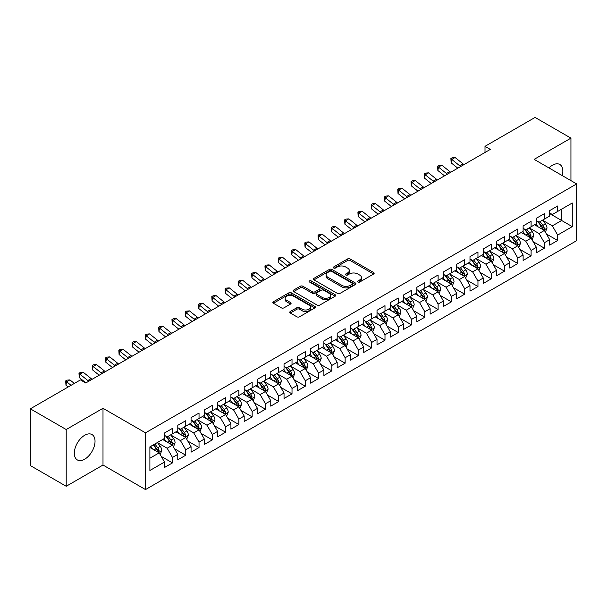 <?xml version="1.0" encoding="UTF-8"?>
<svg xmlns="http://www.w3.org/2000/svg" width="607" height="607" viewBox="0 0 607 607"><rect width="100%" height="100%" fill="white"/><g stroke="black" fill="none" stroke-linecap="round" stroke-linejoin="round"><path stroke-width="0.91" d="M357.925 282.012A1.29 0.744 0 0 0 359.754 282.012L373.608 274.015A1.844 1.062 0 0 0 374.147 273.264A1.844 1.062 0 0 0 373.608 272.513L350.14 258.961A1.844 1.062 0 0 0 347.53 258.961L333.675 266.959A1.29 0.744 0 0 0 333.304 267.482A1.29 0.744 0 0 0 333.675 268.013A1.29 0.744 0 0 0 335.504 268.013L337.295 266.974A5.903 3.407 0 0 1 345.641 266.974L347.599 268.104A5.903 3.407 0 0 1 349.321 270.517A5.903 3.407 0 0 1 347.599 272.922L345.8 273.954A1.29 0.744 0 0 0 345.429 274.485A1.29 0.744 0 0 0 345.8 275.009A1.29 0.744 0 0 0 347.629 275.009L349.42 273.977A5.903 3.407 0 0 1 357.766 273.977L359.723 275.108A5.903 3.407 0 0 1 361.446 277.513A5.903 3.407 0 0 1 359.723 279.926L357.925 280.958A1.29 0.744 0 0 0 357.553 281.489A1.29 0.744 0 0 0 357.925 282.012L357.925 280.958M84.677 459.211A14.651 8.46 120 0 0 94.244 446.297A14.651 8.46 120 0 0 91.998 434.559A14.651 8.46 120 0 0 84.677 435.28A14.651 8.46 120 0 0 75.101 448.194A14.651 8.46 120 0 0 77.347 459.931A14.651 8.46 120 0 0 84.677 459.211M562.226 175.582A14.651 8.46 120 0 0 559.798 164.474A14.651 8.46 120 0 0 552.476 165.203A14.651 8.46 120 0 0 548.971 167.927M290.298 311.497A1.844 1.062 0 0 0 289.759 312.248A1.844 1.062 0 0 0 290.298 313.007L296.884 316.808A1.844 1.062 0 0 0 299.486 316.808L314.874 307.924A1.844 1.062 0 0 0 315.412 307.172A1.844 1.062 0 0 0 314.874 306.421L291.406 292.87A1.844 1.062 0 0 0 288.795 292.87L273.416 301.755A1.844 1.062 0 0 0 272.869 302.506A1.844 1.062 0 0 0 273.416 303.257L281.367 307.848A1.844 1.062 0 0 0 283.97 307.848L290.556 304.046A1.844 1.062 0 0 0 291.094 303.295A1.844 1.062 0 0 0 290.556 302.544L286.61 300.268A4.932 2.845 0 0 1 285.169 298.249A4.932 2.845 0 0 1 288.211 295.624A4.932 2.845 0 0 1 293.591 296.239L309.039 305.154A4.932 2.845 0 0 1 310.481 307.172A4.932 2.845 0 0 1 307.438 309.805A4.932 2.845 0 0 1 302.066 309.183L299.486 307.696A1.844 1.062 0 0 0 296.884 307.696L290.298 311.497L290.298 313.007M66.209 429.528L66.209 486.275L103 465.038L103 408.291L66.209 429.528L30.35 408.822L80.428 379.914L85.739 382.987L490.312 149.405L485.001 146.333L485.001 152.471M103 408.291L145.505 432.829L576.65 183.913L576.65 240.66L145.505 489.576L145.505 432.829M570.937 180.613L570.937 138.13L534.145 159.368L576.65 183.913M570.937 138.13L535.078 117.424L485.001 146.333M337.424 293.393A1.844 1.062 0 0 0 340.034 293.393L355.421 284.516A1.844 1.062 0 0 0 355.96 283.765A1.844 1.062 0 0 0 355.421 283.006L331.953 269.462A1.844 1.062 0 0 0 329.343 269.462L313.963 278.34A1.844 1.062 0 0 0 313.417 279.099A1.844 1.062 0 0 0 313.963 279.85L337.424 293.393M309.98 282.293A1.29 0.744 0 0 1 311.285 282.475L311.285 280.942L335.147 294.714A1.844 1.062 0 0 1 335.686 295.465A1.844 1.062 0 0 1 335.147 296.216L319.76 305.101A1.844 1.062 0 0 1 317.15 305.101L293.689 291.55L293.689 290.047A1.844 1.062 0 0 0 293.143 290.799A1.844 1.062 0 0 0 293.689 291.55M293.689 290.047L300.268 286.246A1.844 1.062 0 0 1 302.878 286.246L312.393 291.739A1.844 1.062 0 0 0 315.003 291.739L319.373 289.22A1.844 1.062 0 0 0 319.912 288.469A1.844 1.062 0 0 0 319.373 287.71L309.464 281.989A1.29 0.744 0 0 1 309.084 281.466A1.29 0.744 0 0 1 309.881 280.775A1.29 0.744 0 0 1 311.285 280.942M549.684 213.588L561.642 220.493L561.642 209.142L572.264 203.004L557.658 211.441L557.658 205.993L549.684 210.599L549.684 216.039L544.373 219.112L544.373 213.664L536.406 218.262L536.406 223.71L531.095 226.775L531.095 221.335L523.12 225.933L523.12 231.381L517.809 234.446L517.809 228.998L509.842 233.604L509.842 239.044L504.531 242.117L504.531 236.669L496.556 241.267L496.556 246.715L491.245 249.78L491.245 244.34L483.278 248.938L483.278 254.386L477.959 257.451L477.959 252.004L469.993 256.609L469.993 262.049L464.681 265.122L464.681 259.675L456.714 264.273L456.714 269.72L451.396 272.786L451.396 267.346L443.429 271.944L443.429 277.391L438.117 280.457L438.117 275.009L430.143 279.615L430.143 285.055L424.832 288.128L424.832 282.68L416.865 287.278L416.865 292.726L411.554 295.791L411.554 290.351L403.579 294.949L403.579 300.397L398.268 303.462L398.268 298.014L390.301 302.62L390.301 308.06L384.99 311.133L384.99 305.685L377.015 310.283L377.015 315.731L371.704 318.796L371.704 313.356L363.737 317.954L363.737 323.402L358.426 326.467L358.426 321.02L350.451 325.625L350.451 331.065L345.14 334.138L345.14 328.69L337.173 333.289L337.173 338.736L331.854 341.802L331.854 336.361L323.888 340.959L323.888 346.407L318.576 349.473L318.576 344.025L310.609 348.63L310.609 354.071L305.291 357.144L305.291 351.696L297.324 356.294L297.324 361.742L292.013 364.807L292.013 359.367L284.038 363.965L284.038 369.413L278.727 372.478L278.727 367.03L270.76 371.636L270.76 377.076L265.449 380.149L265.449 374.701L257.474 379.299L257.474 384.747L252.163 387.812L252.163 382.372L244.196 386.97L244.196 392.418L238.885 395.483L238.885 390.035L230.91 394.641L230.91 400.081L225.599 403.154L225.599 397.706L217.632 402.304L217.632 407.752L212.313 410.818L212.313 405.377L204.347 409.975L204.347 415.423L199.035 418.489L199.035 413.041L191.068 417.646L191.068 423.087L185.75 426.16L185.75 420.712L177.783 425.31L177.783 430.758L172.471 433.823L172.471 428.383L164.505 432.981L164.505 438.429L149.891 446.858L149.891 470.478L164.505 462.048L159.186 452.845L149.891 447.473M572.264 203.004L572.264 226.623L557.658 235.061L552.34 225.857L542.711 220.295M546.437 234.021L557.658 240.501L557.658 235.061M557.658 240.501L549.684 245.107L549.684 239.659L544.373 242.724L539.062 233.528L529.433 227.966M533.151 241.692L544.373 248.172L544.373 242.724M544.373 248.172L536.406 252.77L536.406 247.33L531.095 250.395L525.776 241.191L516.147 235.637M519.865 249.363L531.095 255.843L531.095 250.395M531.095 255.843L523.12 260.441L523.12 255.001L517.809 258.066L512.498 248.862L502.869 243.301M506.587 257.027L517.809 263.506L517.809 258.066M517.809 263.506L509.842 268.112L509.842 262.664L504.531 265.729L499.212 256.533L489.583 250.972M493.301 264.698L504.531 271.177L504.531 265.729M504.531 271.177L496.556 275.775L496.556 270.335L491.245 273.4L485.934 264.197L476.305 258.643M480.023 272.368L491.245 278.848L491.245 273.4M491.245 278.848L483.278 283.446L483.278 278.006L477.959 281.071L472.648 271.868L463.02 266.306M466.737 280.032L477.959 286.512L477.959 281.071M477.959 286.512L469.993 291.117L469.993 285.669L464.681 288.735L459.37 279.539L449.734 273.977M453.459 287.703L464.681 294.183L464.681 288.735M464.681 294.183L456.714 298.781L456.714 293.34L451.396 296.406L446.084 287.202L436.456 281.648M440.174 295.374L451.396 301.854L451.396 296.406M451.396 301.854L443.429 306.452L443.429 301.011L438.117 304.077L432.806 294.873L423.17 289.311M426.896 303.037L438.117 309.517L438.117 304.077M438.117 309.517L430.143 314.123L430.143 308.675L424.832 311.74L419.52 302.544L409.892 296.982M413.61 310.708L424.832 317.188L424.832 311.74M424.832 317.188L416.865 321.786L416.865 316.346L411.554 319.411L406.235 310.207L396.606 304.653M400.332 318.379L411.554 324.859L411.554 319.411M411.554 324.859L403.579 329.457L403.579 324.017L398.268 327.082L392.957 317.878L383.328 312.317M387.046 326.042L398.268 332.522L398.268 327.082M398.268 332.522L390.301 337.128L390.301 331.68L384.99 334.745L379.671 325.549L370.042 319.988M373.76 333.713L384.99 340.193L384.99 334.745M384.99 340.193L377.015 344.791L377.015 339.351L371.704 342.416L366.393 333.213L356.764 327.659M360.482 341.384L371.704 347.864L371.704 342.416M371.704 347.864L363.737 352.462L363.737 347.022L358.426 350.087L353.107 340.884L343.479 335.322M347.196 349.048L358.426 355.527L358.426 350.087M358.426 355.527L350.451 360.133L350.451 354.685L345.14 357.758L339.829 348.555L330.2 342.993M333.918 356.719L345.14 363.198L345.14 357.758M345.14 363.198L337.173 367.796L337.173 362.356L331.854 365.422L326.543 356.218L316.915 350.664M320.633 364.39L331.854 370.869L331.854 365.422M331.854 370.869L323.888 375.467L323.888 370.027L318.576 373.093L313.265 363.889L303.629 358.327M307.354 372.053L318.576 378.533L318.576 373.093M318.576 378.533L310.609 383.138L310.609 377.691L305.291 380.764L299.979 371.56L290.351 365.998M294.069 379.724L305.291 386.204L305.291 380.764M305.291 386.204L297.324 390.809L297.324 385.362L292.013 388.427L286.701 379.223L277.065 373.669M280.791 387.395L292.013 393.875L292.013 388.427M292.013 393.875L284.038 398.473L284.038 393.033L278.727 396.098L273.416 386.894L263.787 381.333M267.505 395.058L278.727 401.538L278.727 396.098M278.727 401.538L270.76 406.144L270.76 400.696L265.449 403.769L260.13 394.565L250.501 389.004M254.219 402.729L265.449 409.209L265.449 403.769M265.449 409.209L257.474 413.815L257.474 408.367L252.163 411.432L246.852 402.229L237.223 396.674M240.941 410.4L252.163 416.88L252.163 411.432M252.163 416.88L244.196 421.478L244.196 416.038L238.885 419.103L233.566 409.9L223.937 404.338M227.655 418.064L238.885 424.543L238.885 419.103M238.885 424.543L230.91 429.149L230.91 423.701L225.599 426.774L220.288 417.57L210.659 412.009M214.377 425.735L225.599 432.214L225.599 426.774M225.599 432.214L217.632 436.82L217.632 431.372L212.313 434.437L207.002 425.234L197.374 419.68M201.092 433.406L212.313 439.885L212.313 434.437M212.313 439.885L204.347 444.483L204.347 439.043L199.035 442.108L193.724 432.905L184.096 427.343M187.813 441.069L199.035 447.549L199.035 442.108M199.035 447.549L191.068 452.154L191.068 446.706L185.75 449.779L180.438 440.576L170.81 435.014M174.528 448.74L185.75 455.22L185.75 449.779M185.75 455.22L177.783 459.825L177.783 454.377L172.471 457.443L167.16 448.239L157.524 442.685M161.25 456.411L172.471 462.891L172.471 457.443M172.471 462.891L164.505 467.489L164.505 462.048M164.505 435.356L167.16 436.896L172.471 433.823M149.891 458.209L159.186 452.845M177.783 427.692L180.438 429.225L185.75 426.16M167.16 448.239L172.471 445.174L162.638 439.498M177.783 454.377L172.471 445.174M191.068 420.021L193.724 421.554L199.035 418.489M180.438 440.576L185.75 437.503L175.924 431.835M191.068 446.706L185.75 437.503M204.347 412.35L207.002 413.891L212.313 410.818M193.724 432.905L199.035 429.839L189.209 424.164M204.347 439.043L199.035 429.839M217.632 404.687L220.288 406.22L225.599 403.154M207.002 425.234L212.313 422.168L202.488 416.493M217.632 431.372L212.313 422.168M230.91 397.016L233.566 398.549L238.885 395.483M220.288 417.57L225.599 414.498L215.773 408.83M230.91 423.701L225.599 414.498M244.196 389.345L246.852 390.885L252.163 387.812M233.566 409.9L238.885 406.834L229.051 401.159M244.196 416.038L238.885 406.834M257.474 381.682L260.13 383.214L265.449 380.149M246.852 402.229L252.163 399.163L242.337 393.488M257.474 408.367L252.163 399.163M270.76 374.011L273.416 375.543L278.727 372.478M260.13 394.565L265.449 391.492L255.615 385.824M270.76 400.696L265.449 391.492M284.038 366.34L286.701 367.88L292.013 364.807M273.416 386.894L278.727 383.829L268.901 378.153M284.038 393.033L278.727 383.829M297.324 358.676L299.979 360.209L305.291 357.144M286.701 379.223L292.013 376.158L282.179 370.482M297.324 385.362L292.013 376.158M310.609 351.005L313.265 352.538L318.576 349.473M299.979 371.56L305.291 368.487L295.465 362.819M310.609 377.691L305.291 368.487M323.888 343.334L326.543 344.875L331.854 341.802M313.265 363.889L318.576 360.824L308.743 355.148M323.888 370.027L318.576 360.824M337.173 335.671L339.829 337.204L345.14 334.138M326.543 356.218L331.854 353.153L322.029 347.477M337.173 362.356L331.854 353.153M350.451 328L353.107 329.533L358.426 326.467M339.829 348.555L345.14 345.482L335.314 339.814M350.451 354.685L345.14 345.482M363.737 320.329L366.393 321.869L371.704 318.796M353.107 340.884L358.426 337.818L348.593 332.143M363.737 347.022L358.426 337.818M377.015 312.666L379.671 314.198L384.99 311.133M366.393 333.213L371.704 330.147L361.878 324.472M377.015 339.351L371.704 330.147M390.301 304.995L392.957 306.527L398.268 303.462M379.671 325.549L384.99 322.476L375.156 316.808M390.301 331.68L384.99 322.476M403.579 297.324L406.235 298.864L411.554 295.791M392.957 317.878L398.268 314.813L388.442 309.138M403.579 324.017L398.268 314.813M416.865 289.66L419.52 291.193L424.832 288.128M406.235 310.207L411.554 307.142L401.72 301.467M416.865 316.346L411.554 307.142M430.143 281.989L432.806 283.522L438.117 280.457M419.52 302.544L424.832 299.471L415.006 293.796M430.143 308.675L424.832 299.471M443.429 274.318L446.084 275.859L451.396 272.786M432.806 294.873L438.117 291.808L428.284 286.132M443.429 301.011L438.117 291.808M456.714 266.655L459.37 268.188L464.681 265.122M446.084 287.202L451.396 284.137L441.57 278.461M456.714 293.34L451.396 284.137M469.993 258.984L472.648 260.517L477.959 257.451M459.37 279.539L464.681 276.466L454.848 270.79M469.993 285.669L464.681 276.466M483.278 251.313L485.934 252.853L491.245 249.78M472.648 271.868L477.959 268.802L468.134 263.127M483.278 278.006L477.959 268.802M496.556 243.65L499.212 245.182L504.531 242.117M485.934 264.197L491.245 261.131L481.419 255.456M496.556 270.335L491.245 261.131M509.842 235.979L512.498 237.512L517.809 234.446M499.212 256.533L504.531 253.46L494.697 247.785M509.842 262.664L504.531 253.46M523.12 228.308L525.776 229.848L531.095 226.775M512.498 248.862L517.809 245.797L507.983 240.122M523.12 255.001L517.809 245.797M536.406 220.645L539.062 222.177L544.373 219.112M525.776 241.191L531.095 238.126L521.261 232.451M536.406 247.33L531.095 238.126M549.684 212.974L552.34 214.506L557.658 211.441M539.062 233.528L544.373 230.455L534.547 224.78M549.684 239.659L544.373 230.455M30.35 408.822L30.35 465.577L66.209 486.275M103 465.038L145.505 489.576M552.34 225.857L561.642 220.493L572.264 226.623M358.441 282.194L359.723 281.458A5.903 3.407 0 0 0 361.446 279.045L361.446 277.513M349.321 270.517L349.321 272.05A5.903 3.407 0 0 1 347.599 274.455L346.316 275.191M373.578 274.03L350.14 260.494A1.844 1.062 0 0 0 347.53 260.494L334.191 268.195M355.391 284.531L331.953 270.995A1.844 1.062 0 0 0 329.343 270.995L313.986 279.865L313.963 278.34M352.159 284.288A1.29 0.744 0 0 0 352.538 283.765A1.29 0.744 0 0 0 352.159 283.234L331.559 271.344A1.29 0.744 0 0 0 329.738 271.344L327.841 272.437A5.903 3.407 0 0 0 326.118 274.842A5.903 3.407 0 0 0 327.841 277.247L341.923 285.381A5.903 3.407 0 0 0 350.269 285.381L352.159 284.288L352.159 285.821A1.29 0.744 0 0 0 352.538 285.298L352.538 283.765M326.118 274.842L326.118 276.375A5.903 3.407 0 0 0 327.841 278.788L327.841 277.247M352.159 285.821L350.269 286.914A5.903 3.407 0 0 1 341.923 286.914L327.841 278.788M293.712 291.565L300.268 287.779L300.268 286.246M319.912 288.469L319.912 290.002A1.844 1.062 0 0 1 319.373 290.753L315.003 293.272A1.844 1.062 0 0 1 312.393 293.272L302.878 287.779A1.844 1.062 0 0 0 300.268 287.779M311.285 282.475L335.117 296.231M322.271 297.445A4.932 2.845 0 0 0 327.643 298.06A4.932 2.845 0 0 0 330.694 295.427A4.932 2.845 0 0 0 329.244 293.416L323.804 290.275A1.844 1.062 0 0 0 321.194 290.275L316.831 292.794A1.844 1.062 0 0 0 316.285 293.545A1.844 1.062 0 0 0 316.831 294.296L322.271 297.445L322.271 298.978A4.932 2.845 0 0 0 327.643 299.592A4.932 2.845 0 0 0 330.694 296.96L330.694 295.427M316.285 293.545L316.285 295.078A1.844 1.062 0 0 0 316.831 295.837L316.831 294.296M322.271 298.978L316.831 295.837M310.481 307.172L310.481 308.705A4.932 2.845 0 0 1 307.438 311.338A4.932 2.845 0 0 1 302.066 310.716L299.486 309.229A1.844 1.062 0 0 0 296.884 309.229L290.321 313.022M285.169 298.249L285.169 299.782A4.932 2.845 0 0 0 286.61 301.8L286.61 300.268M290.533 304.061L286.61 301.8M314.851 307.939L291.406 294.403A1.844 1.062 0 0 0 288.795 294.403L273.438 303.272M545.359 232.162L547.006 228.141A4.977 2.876 -120 0 0 545.412 223.9L542.59 220.136M538.098 226.836L535.951 223.968M543.44 229.916L544.32 228.353A4.977 2.876 -120 0 0 542.893 225.364L540.071 221.593M538.462 221.828L541.945 226.479A2.534 1.464 60 0 1 542.408 227.253L544.32 228.353M537.582 221.32L541.3 226.282A4.977 2.876 60 0 1 542.719 229.271L542.825 229.56M460.705 166.5A9.393 5.425 60 0 1 459.742 165.81L451.775 159.429L451.138 162.828L457.807 168.169M464.021 164.58A9.393 5.425 60 0 1 463.058 163.89L455.091 157.509L451.775 159.429L450.887 158.518L452.215 157.752L455.091 157.509M451.138 162.828L450.887 158.518M532.073 239.826L533.72 235.812A4.977 2.876 -120 0 0 532.134 231.571L529.312 227.807M524.812 234.499L522.673 231.639M530.154 237.587L531.034 236.024A4.977 2.876 -120 0 0 529.608 233.027L526.785 229.264M525.176 229.499L528.659 234.15A2.534 1.464 60 0 1 529.122 234.917L531.034 236.024M524.304 228.991L528.014 233.945A4.977 2.876 60 0 1 529.441 236.942L529.539 237.231M518.795 247.497L520.442 243.475A4.977 2.876 -120 0 0 518.848 239.241L516.026 235.47M511.534 242.17L509.387 239.31M516.868 245.251L517.748 243.688A4.977 2.876 -120 0 0 516.329 240.698L513.507 236.927M511.898 237.162L515.381 241.814A2.534 1.464 60 0 1 515.844 242.588L517.748 243.688M511.018 236.662L514.736 241.616A4.977 2.876 60 0 1 516.155 244.613L516.261 244.902M447.42 174.171A9.393 5.425 60 0 1 446.456 173.481L438.489 167.1L437.859 170.499L444.529 175.84M450.743 172.251A9.393 5.425 60 0 1 449.779 171.561L441.813 165.18L438.489 167.1L437.601 166.181L438.929 165.415L441.813 165.18M437.859 170.499L437.601 166.181M434.134 181.834A9.393 5.425 60 0 1 433.17 181.144L425.211 174.763L424.574 178.17L431.243 183.504M437.457 179.922A9.393 5.425 60 0 1 436.494 179.232L428.527 172.851L425.211 174.763L424.316 173.852L425.651 173.086L428.527 172.851M424.574 178.17L424.316 173.852M505.51 255.168L507.156 251.146A4.977 2.876 -120 0 0 505.57 246.905L502.748 243.141M498.248 249.841L496.109 246.973M503.59 252.922L504.47 251.359A4.977 2.876 -120 0 0 503.044 248.369L500.221 244.598M498.613 244.833L502.095 249.485A2.534 1.464 60 0 1 502.558 250.259L504.47 251.359M497.74 244.325L501.45 249.287A4.977 2.876 60 0 1 502.877 252.277L502.975 252.565M492.231 262.831L493.878 258.817A4.977 2.876 -120 0 0 492.285 254.576L489.462 250.812M484.97 257.505L482.823 254.644M490.304 260.593L491.184 259.03A4.977 2.876 -120 0 0 489.766 256.033L486.943 252.269M485.327 252.504L488.817 257.156A2.534 1.464 60 0 1 489.272 257.922L491.184 259.03M484.454 251.996L488.165 256.951A4.977 2.876 60 0 1 489.591 259.948L489.697 260.236M420.856 189.505A9.393 5.425 60 0 1 419.892 188.815L411.925 182.434L411.296 185.833L417.965 191.175M424.179 187.586A9.393 5.425 60 0 1 423.216 186.895L415.249 180.514L411.925 182.434L411.038 181.523L412.365 180.757L415.249 180.514M411.296 185.833L411.038 181.523M407.57 197.176A9.393 5.425 60 0 1 406.607 196.486L398.64 190.105L398.01 193.504L404.679 198.846M410.893 195.257A9.393 5.425 60 0 1 409.93 194.566L401.963 188.185L398.64 190.105L397.752 189.187L399.08 188.42L401.963 188.185M398.01 193.504L397.752 189.187M478.946 270.502L480.592 266.481A4.977 2.876 -120 0 0 479.006 262.247L476.184 258.476M471.685 265.176L469.537 262.315M477.026 268.256L477.906 266.693A4.977 2.876 -120 0 0 476.48 263.704L473.657 259.933M472.049 260.168L475.531 264.827A2.534 1.464 60 0 1 475.994 265.593L477.906 266.693M471.169 259.667L474.886 264.622A4.977 2.876 60 0 1 476.313 267.619L476.412 267.907M394.292 204.84A9.393 5.425 60 0 1 393.328 204.149L385.362 197.768L384.732 201.175L391.394 206.509M397.608 202.928A9.393 5.425 60 0 1 396.644 202.237L388.685 195.856L385.362 197.768L384.474 196.858L385.802 196.091L388.685 195.856M384.732 201.175L384.474 196.858M465.66 278.173L467.307 274.152A4.977 2.876 -120 0 0 465.721 269.918L462.898 266.147M458.406 272.847L456.259 269.978M463.74 275.927L464.621 274.364A4.977 2.876 -120 0 0 463.194 271.375L460.379 267.604M458.763 267.839L462.253 272.49A2.534 1.464 60 0 1 462.709 273.264L464.621 274.364M457.89 267.33L461.601 272.293A4.977 2.876 60 0 1 463.027 275.282L463.126 275.57M381.006 212.511A9.393 5.425 60 0 1 380.043 211.82L372.076 205.439L371.446 208.838L378.115 214.18M384.33 210.591A9.393 5.425 60 0 1 383.366 209.901L375.399 203.52L372.076 205.439L371.188 204.529L372.516 203.762L375.399 203.52M371.446 208.838L371.188 204.529M452.382 285.836L454.028 281.823A4.977 2.876 -120 0 0 452.443 277.581L449.62 273.818M445.121 280.51L442.973 277.649M450.462 283.598L451.342 282.035A4.977 2.876 -120 0 0 449.916 279.038L447.093 275.275M445.485 275.51L448.968 280.161A2.534 1.464 60 0 1 449.43 280.927L451.342 282.035M444.605 275.001L448.323 279.956A4.977 2.876 60 0 1 449.749 282.953L449.848 283.241M367.728 220.182A9.393 5.425 60 0 1 366.765 219.491L358.798 213.11L358.168 216.509L364.83 221.851M371.044 218.262A9.393 5.425 60 0 1 370.08 217.572L362.113 211.19L358.798 213.11L357.91 212.192L359.238 211.426L362.113 211.19M358.168 216.509L357.91 212.192M439.096 293.507L440.743 289.486A4.977 2.876 -120 0 0 439.157 285.252L436.334 281.481M431.843 288.181L429.695 285.32M437.177 291.261L438.057 289.698A4.977 2.876 -120 0 0 436.63 286.709L433.808 282.938M432.199 283.173L435.689 287.832A2.534 1.464 60 0 1 436.145 288.598L438.057 289.698M431.327 282.672L435.037 287.627A4.977 2.876 60 0 1 436.463 290.624L436.562 290.912M354.442 227.845A9.393 5.425 60 0 1 353.479 227.155L345.512 220.773L344.882 224.18L351.552 229.514M357.766 225.933A9.393 5.425 60 0 1 356.802 225.243L348.835 218.861L345.512 220.773L344.624 219.863L345.952 219.097L348.835 218.861M344.882 224.18L344.624 219.863M425.818 301.178L427.465 297.157A4.977 2.876 -120 0 0 425.871 292.923L423.056 289.152M418.557 295.852L416.41 292.984M423.898 298.932L424.779 297.369A4.977 2.876 -120 0 0 423.352 294.38L420.53 290.609M418.921 290.844L422.404 295.495A2.534 1.464 60 0 1 422.867 296.269L424.779 297.369M418.041 290.336L421.759 295.298A4.977 2.876 60 0 1 423.185 298.287L423.284 298.576M341.164 235.516A9.393 5.425 60 0 1 340.201 234.826L332.234 228.444L331.604 231.844L338.266 237.185M344.48 233.596A9.393 5.425 60 0 1 343.516 232.906L335.55 226.525L332.234 228.444L331.346 227.534L332.674 226.768L335.55 226.525M331.604 231.844L331.346 227.534M412.532 308.842L414.179 304.828A4.977 2.876 -120 0 0 412.593 300.586L409.771 296.823M405.271 303.515L403.131 300.655M410.613 306.603L411.493 305.04A4.977 2.876 -120 0 0 410.066 302.043L407.244 298.28M405.635 298.515L409.118 303.166A2.534 1.464 60 0 1 409.581 303.932L411.493 305.04M404.763 298.007L408.473 302.961A4.977 2.876 60 0 1 409.9 305.958L409.998 306.247M327.879 243.187A9.393 5.425 60 0 1 326.915 242.497L318.948 236.115L318.318 239.515L324.988 244.856M331.202 241.267A9.393 5.425 60 0 1 330.238 240.577L322.271 234.196L318.948 236.115L318.06 235.197L319.388 234.431L322.271 234.196M318.318 239.515L318.06 235.197M399.254 316.513L400.901 312.491A4.977 2.876 -120 0 0 399.307 308.257L396.485 304.486M391.993 311.186L389.846 308.326M397.335 314.267L398.215 312.704A4.977 2.876 -120 0 0 396.788 309.714L393.966 305.943M392.357 306.178L395.84 310.837A2.534 1.464 60 0 1 396.303 311.603L398.215 312.704M391.477 305.678L395.195 310.632A4.977 2.876 60 0 1 396.614 313.629L396.72 313.918M314.601 250.85A9.393 5.425 60 0 1 313.637 250.16L305.67 243.779L305.033 247.186L311.702 252.52M317.916 248.938A9.393 5.425 60 0 1 316.953 248.248L308.986 241.867L305.67 243.779L304.782 242.868L306.11 242.102L308.986 241.867M305.033 247.186L304.782 242.868M385.969 324.184L387.615 320.162A4.977 2.876 -120 0 0 386.029 315.928L383.207 312.157M378.707 318.857L376.568 315.989M384.049 321.938L384.929 320.375A4.977 2.876 -120 0 0 383.503 317.385L380.68 313.614M379.072 313.849L382.554 318.5A2.534 1.464 60 0 1 383.017 319.274L384.929 320.375M378.199 313.341L381.909 318.303A4.977 2.876 60 0 1 383.336 321.293L383.434 321.581M301.315 258.521A9.393 5.425 60 0 1 300.351 257.831L292.384 251.45L291.755 254.849L298.424 260.191M304.638 256.602A9.393 5.425 60 0 1 303.675 255.911L295.708 249.538L292.384 251.45L291.497 250.539L292.824 249.773L295.708 249.538M291.755 254.849L291.497 250.539M372.69 331.847L374.337 327.833A4.977 2.876 -120 0 0 372.744 323.592L369.921 319.828M365.429 326.52L363.282 323.66M370.763 329.609L371.643 328.046A4.977 2.876 -120 0 0 370.224 325.048L367.402 321.285M365.786 321.52L369.276 326.171A2.534 1.464 60 0 1 369.739 326.938L371.643 328.046M364.913 321.012L368.631 325.967A4.977 2.876 60 0 1 370.05 328.964L370.156 329.252M288.029 266.192A9.393 5.425 60 0 1 287.065 265.502L279.106 259.121L278.469 262.52L285.138 267.862M291.352 264.273A9.393 5.425 60 0 1 290.389 263.582L282.422 257.201L279.106 259.121L278.211 258.21L279.539 257.436L282.422 257.201M278.469 262.52L278.211 258.21M359.405 339.518L361.051 335.496A4.977 2.876 -120 0 0 359.465 331.263L356.643 327.492M352.143 334.191L350.004 331.331M357.485 337.272L358.365 335.709A4.977 2.876 -120 0 0 356.939 332.719L354.116 328.948M352.508 329.184L355.99 333.842A2.534 1.464 60 0 1 356.453 334.609L358.365 335.709M351.635 328.683L355.345 333.638A4.977 2.876 60 0 1 356.772 336.635L356.87 336.923M274.751 273.856A9.393 5.425 60 0 1 273.787 273.165L265.82 266.792L265.191 270.191L271.853 275.525M278.074 271.944A9.393 5.425 60 0 1 277.111 271.253L269.144 264.872L265.82 266.792L264.933 265.874L266.261 265.107L269.144 264.872M265.191 270.191L264.933 265.874M346.127 347.189L347.765 343.167A4.977 2.876 -120 0 0 346.18 338.934L343.357 335.163M338.865 341.862L336.718 338.994M344.199 344.943L345.08 343.38A4.977 2.876 -120 0 0 343.661 340.39L340.838 336.619M339.222 336.855L342.712 341.506A2.534 1.464 60 0 1 343.167 342.28L345.08 343.38M338.349 336.346L342.06 341.309A4.977 2.876 60 0 1 343.486 344.298L343.592 344.586M261.465 281.527A9.393 5.425 60 0 1 260.502 280.836L252.535 274.455L251.905 277.854L258.574 283.196M264.789 279.607A9.393 5.425 60 0 1 263.825 278.917L255.858 272.543L252.535 274.455L251.647 273.545L252.975 272.778L255.858 272.543M251.905 277.854L251.647 273.545M332.841 354.852L334.487 350.838A4.977 2.876 -120 0 0 332.902 346.597L330.079 342.834M325.58 349.526L323.432 346.665M330.921 352.614L331.801 351.051A4.977 2.876 -120 0 0 330.375 348.054L327.552 344.29M325.944 344.526L329.426 349.177A2.534 1.464 60 0 1 329.889 349.943L331.801 351.051M325.064 344.017L328.782 348.979A4.977 2.876 60 0 1 330.208 351.969L330.307 352.257M248.187 289.198A9.393 5.425 60 0 1 247.224 288.507L239.257 282.126L238.627 285.525L245.289 290.867M251.503 287.278A9.393 5.425 60 0 1 250.539 286.587L242.58 280.206L239.257 282.126L238.369 281.216L239.697 280.442L242.58 280.206M238.627 285.525L238.369 281.216M319.555 362.523L321.202 358.509A4.977 2.876 -120 0 0 319.616 354.268L316.793 350.497M312.302 357.197L310.154 354.336M317.636 360.277L318.516 358.714A4.977 2.876 -120 0 0 317.089 355.725L314.274 351.954M312.658 352.189L316.148 356.848A2.534 1.464 60 0 1 316.604 357.614L318.516 358.714M311.786 351.688L315.496 356.643A4.977 2.876 60 0 1 316.922 359.64L317.021 359.928M234.901 296.861A9.393 5.425 60 0 1 233.938 296.17L225.971 289.797L225.341 293.196L232.011 298.53M238.225 294.949A9.393 5.425 60 0 1 237.261 294.258L229.294 287.877L225.971 289.797L225.083 288.879L226.411 288.113L229.294 287.877M225.341 293.196L225.083 288.879M306.277 370.194L307.924 366.173A4.977 2.876 -120 0 0 306.338 361.939L303.515 358.168M299.016 364.868L296.869 362M304.357 367.948L305.238 366.385A4.977 2.876 -120 0 0 303.811 363.396L300.989 359.625M299.38 359.86L302.863 364.511A2.534 1.464 60 0 1 303.325 365.285L305.238 366.385M298.5 359.352L302.218 364.314A4.977 2.876 60 0 1 303.644 367.303L303.743 367.592M221.623 304.532A9.393 5.425 60 0 1 220.66 303.841L212.693 297.46L212.063 300.86L218.725 306.201M224.939 302.612A9.393 5.425 60 0 1 223.975 301.922L216.009 295.548L212.693 297.46L211.805 296.55L213.133 295.784L216.009 295.548M212.063 300.86L211.805 296.55M292.991 377.858L294.638 373.844A4.977 2.876 -120 0 0 293.052 369.602L290.229 365.839M285.73 372.531L283.59 369.671M291.072 375.619L291.952 374.056A4.977 2.876 -120 0 0 290.525 371.059L287.703 367.296M286.094 367.531L289.585 372.182A2.534 1.464 60 0 1 290.04 372.948L291.952 374.056M285.222 367.023L288.932 371.985A4.977 2.876 60 0 1 290.358 374.974L290.457 375.263M208.338 312.203A9.393 5.425 60 0 1 207.374 311.512L199.407 305.131L198.777 308.531L205.447 313.872M211.661 310.283A9.393 5.425 60 0 1 210.697 309.593L202.73 303.212L199.407 305.131L198.519 304.221L199.847 303.447L202.73 303.212M198.777 308.531L198.519 304.221M279.713 385.528L281.36 381.515A4.977 2.876 -120 0 0 279.766 377.273L276.951 373.502M272.452 380.202L270.305 377.342M277.794 383.283L278.674 381.72A4.977 2.876 -120 0 0 277.247 378.73L274.425 374.959M272.816 375.194L276.299 379.853A2.534 1.464 60 0 1 276.762 380.619L278.674 381.72M271.936 374.694L275.654 379.648A4.977 2.876 60 0 1 277.08 382.645L277.179 382.934M195.059 319.866A9.393 5.425 60 0 1 194.096 319.176L186.129 312.802L185.492 316.201L192.161 321.535M198.375 317.954A9.393 5.425 60 0 1 197.412 317.264L189.445 310.883L186.129 312.802L185.241 311.884L186.569 311.118L189.445 310.883M185.492 316.201L185.241 311.884M266.427 393.199L268.074 389.178A4.977 2.876 -120 0 0 266.488 384.944L263.666 381.173M259.166 387.873L257.027 385.005M264.508 390.954L265.388 389.391A4.977 2.876 -120 0 0 263.962 386.401L261.139 382.63M259.53 382.865L263.013 387.516A2.534 1.464 60 0 1 263.476 388.29L265.388 389.391M258.658 382.357L262.368 387.319A4.977 2.876 60 0 1 263.795 390.309L263.893 390.597M181.774 327.537A9.393 5.425 60 0 1 180.81 326.847L172.843 320.466L172.213 323.865L178.883 329.206M185.097 325.618A9.393 5.425 60 0 1 184.133 324.927L176.167 318.554L172.843 320.466L171.956 319.555L173.283 318.789L176.167 318.554M172.213 323.865L171.956 319.555M253.149 400.863L254.796 396.849A4.977 2.876 -120 0 0 253.202 392.608L250.38 388.844M245.888 395.536L243.741 392.676M251.23 398.624L252.102 397.061A4.977 2.876 -120 0 0 250.683 394.064L247.861 390.301M246.252 390.536L249.735 395.187A2.534 1.464 60 0 1 250.198 395.954L252.102 397.061M245.372 390.028L249.09 394.99A4.977 2.876 60 0 1 250.509 397.98L250.615 398.268M168.496 335.208A9.393 5.425 60 0 1 167.532 334.518L159.565 328.137L158.928 331.536L165.597 336.877M171.811 333.289A9.393 5.425 60 0 1 170.848 332.598L162.881 326.217L159.565 328.137L158.677 327.226L160.005 326.452L162.881 326.217M158.928 331.536L158.677 327.226M239.864 408.534L241.51 404.52A4.977 2.876 -120 0 0 239.924 400.279L237.102 396.508M232.602 403.207L230.463 400.347M237.944 406.288L238.824 404.725A4.977 2.876 -120 0 0 237.398 401.735L234.575 397.964M232.967 398.2L236.449 402.858A2.534 1.464 60 0 1 236.912 403.625L238.824 404.725M232.094 397.699L235.804 402.653A4.977 2.876 60 0 1 237.231 405.651L237.329 405.939M226.586 416.205L228.232 412.183A4.977 2.876 -120 0 0 226.639 407.95L223.816 404.179M219.324 410.878L217.177 408.01M224.658 413.959L225.538 412.396A4.977 2.876 -120 0 0 224.12 409.406L221.297 405.635M219.681 405.871L223.171 410.522A2.534 1.464 60 0 1 223.634 411.296L225.538 412.396M218.808 405.362L222.526 410.324A4.977 2.876 60 0 1 223.945 413.314L224.051 413.602M213.3 423.868L214.946 419.854A4.977 2.876 -120 0 0 213.361 415.613L210.538 411.849M206.039 418.542L203.899 415.681M211.38 421.63L212.26 420.067A4.977 2.876 -120 0 0 210.834 417.07L208.011 413.306M206.403 413.542L209.885 418.193A2.534 1.464 60 0 1 210.348 418.959L212.26 420.067M205.53 413.033L209.24 417.995A4.977 2.876 60 0 1 210.667 420.985L210.766 421.273M200.014 431.539L201.661 427.525A4.977 2.876 -120 0 0 200.075 423.284L197.252 419.513M192.76 426.213L190.613 423.352M198.094 429.293L198.975 427.73A4.977 2.876 -120 0 0 197.556 424.741L194.733 420.97M193.117 421.205L196.607 425.864A2.534 1.464 60 0 1 197.063 426.63L198.975 427.73M192.244 420.704L195.955 425.659A4.977 2.876 60 0 1 197.381 428.656L197.487 428.944M186.736 439.21L188.382 435.189A4.977 2.876 -120 0 0 186.797 430.955L183.974 427.184M179.475 433.884L177.327 431.016M184.816 436.964L185.696 435.401A4.977 2.876 -120 0 0 184.27 432.412L181.447 428.641M179.839 428.876L183.322 433.527A2.534 1.464 60 0 1 183.784 434.301L185.696 435.401M178.959 428.367L182.677 433.33A4.977 2.876 60 0 1 184.103 436.319L184.202 436.608M173.45 446.881L175.097 442.86A4.977 2.876 -120 0 0 173.511 438.618L170.688 434.855M166.197 441.547L164.049 438.686M171.531 444.635L172.411 443.072A4.977 2.876 -120 0 0 170.984 440.075L168.169 436.312M166.553 436.547L170.043 441.198A2.534 1.464 60 0 1 170.499 441.964L172.411 443.072M165.681 436.038L169.391 441.001A4.977 2.876 60 0 1 170.817 443.99L170.916 444.278M160.172 454.544L161.819 450.531A4.977 2.876 -120 0 0 160.225 446.289L157.41 442.518M152.911 449.218L150.764 446.357M158.252 452.298L159.133 450.743A4.977 2.876 -120 0 0 157.706 447.746L154.884 443.975M153.639 444.696L156.758 448.869A2.534 1.464 60 0 1 157.221 449.635L159.133 450.743M153.29 444.901L156.113 448.664A4.977 2.876 60 0 1 157.539 451.661L157.638 451.949M155.21 342.872A9.393 5.425 60 0 1 154.246 342.181L146.279 335.808L145.65 339.207L152.319 344.541M158.533 340.959A9.393 5.425 60 0 1 157.57 340.269L149.603 333.888L146.279 335.808L145.392 334.889L146.719 334.123L149.603 333.888M145.65 339.207L145.392 334.889M141.924 350.543A9.393 5.425 60 0 1 140.961 349.852L133.001 343.471L132.364 346.87L139.033 352.212M145.248 348.623A9.393 5.425 60 0 1 144.284 347.932L136.317 341.559L133.001 343.471L132.106 342.56L133.434 341.794L136.317 341.559M132.364 346.87L132.106 342.56M128.646 358.213A9.393 5.425 60 0 1 127.682 357.523L119.716 351.142L119.086 354.541L125.748 359.883M131.969 356.294A9.393 5.425 60 0 1 131.006 355.603L123.039 349.222L119.716 351.142L118.828 350.231L120.156 349.457L123.039 349.222M119.086 354.541L118.828 350.231M115.36 365.877A9.393 5.425 60 0 1 114.397 365.194L106.43 358.813L105.8 362.212L112.47 367.546M118.684 363.965A9.393 5.425 60 0 1 117.72 363.274L109.753 356.893L106.43 358.813L105.542 357.895L106.87 357.128L109.753 356.893M105.8 362.212L105.542 357.895M102.082 373.548A9.393 5.425 60 0 1 101.119 372.857L93.152 366.476L92.522 369.875L99.184 375.217M105.398 371.628A9.393 5.425 60 0 1 104.434 370.945L96.475 364.564L93.152 366.476L92.264 365.566L93.592 364.799L96.475 364.564M92.522 369.875L92.264 365.566M88.797 381.219A9.393 5.425 60 0 1 87.833 380.528L79.866 374.147L79.236 377.546L85.906 382.888M92.12 379.299A9.393 5.425 60 0 1 91.156 378.609L83.189 372.228L79.866 374.147L78.978 373.237L80.306 372.463L83.189 372.228M79.236 377.546L78.978 373.237M74.327 383.434L69.904 379.899L66.588 381.818L65.958 385.217L68.174 386.993M71.004 385.354L65.7 380.9L67.028 380.134L69.904 379.899M65.958 385.217L65.7 380.9M359.723 281.458L359.723 279.926M345.8 275.009L345.8 273.954M347.599 274.455L347.599 272.922M333.675 268.013L333.675 266.959M347.53 260.494L347.53 258.961M350.14 260.494L350.14 258.961M373.608 274.015L373.608 272.513M329.343 270.995L329.343 269.462M331.953 270.995L331.953 269.462M355.421 284.516L355.421 283.006M341.923 286.914L341.923 285.381M350.269 286.914L350.269 285.381M302.878 287.779L302.878 286.246M312.393 293.272L312.393 291.739M315.003 293.272L315.003 291.739M319.373 290.753L319.373 289.22M335.147 296.216L335.147 294.714M296.884 309.229L296.884 307.696M299.486 309.229L299.486 307.696M302.066 310.716L302.066 309.183M290.556 304.046L290.556 302.544M273.416 303.257L273.416 301.755M288.795 294.403L288.795 292.87M291.406 294.403L291.406 292.87M314.874 307.924L314.874 306.421M543.751 230.099L546.968 228.24M542.893 225.364L545.412 223.9M539.221 227.481L541.3 226.282M459.742 165.81L463.058 163.89M530.465 237.769L533.69 235.903M529.608 233.027L532.134 231.571M525.935 235.152L528.014 233.945M517.187 245.433L520.404 243.574M516.329 240.698L518.848 239.241M512.657 242.815L514.736 241.616M446.456 173.481L449.779 171.561M433.17 181.144L436.494 179.232M503.901 253.104L507.126 251.245M503.044 248.369L505.57 246.905M499.371 250.486L501.45 249.287M490.623 260.775L493.84 258.908M489.766 256.033L492.285 254.576M486.086 258.157L488.165 256.951M419.892 188.815L423.216 186.895M406.607 196.486L409.93 194.566M477.337 268.438L480.562 266.579M476.48 263.704L479.006 262.247M472.807 265.82L474.886 264.622M393.328 204.149L396.644 202.237M464.059 276.109L467.276 274.25M463.194 271.375L465.721 269.918M459.522 273.491L461.601 272.293M380.043 211.82L383.366 209.901M450.773 283.78L453.998 281.914M449.916 279.038L452.443 277.581M446.244 281.162L448.323 279.956M366.765 219.491L370.08 217.572M437.495 291.443L440.712 289.585M436.63 286.709L439.157 285.252M432.958 288.826L435.037 287.627M353.479 227.155L356.802 225.243M424.21 299.114L427.427 297.255M423.352 294.38L425.871 292.923M419.68 296.497L421.759 295.298M340.201 234.826L343.516 232.906M410.924 306.785L414.149 304.919M410.066 302.043L412.593 300.586M406.394 304.168L408.473 302.961M326.915 242.497L330.238 240.577M397.646 314.449L400.863 312.59M396.788 309.714L399.307 308.257M393.116 311.831L395.195 310.632M313.637 250.16L316.953 248.248M384.36 322.12L387.585 320.261M383.503 317.385L386.029 315.928M379.83 319.502L381.909 318.303M300.351 257.831L303.675 255.911M371.082 329.791L374.299 327.932M370.224 325.048L372.744 323.592M366.545 327.173L368.631 325.967M287.065 265.502L290.389 263.582M357.796 337.454L361.021 335.595M356.939 332.719L359.465 331.263M353.266 334.836L355.345 333.638M273.787 273.165L277.111 271.253M344.518 345.125L347.735 343.266M343.661 340.39L346.18 338.934M339.981 342.507L342.06 341.309M260.502 280.836L263.825 278.917M331.232 352.796L334.457 350.937M330.375 348.054L332.902 346.597M326.703 350.178L328.782 348.979M247.224 288.507L250.539 286.587M317.954 360.459L321.171 358.6M317.089 355.725L319.616 354.268M313.417 357.842L315.496 356.643M233.938 296.17L237.261 294.258M304.668 368.13L307.893 366.271M303.811 363.396L306.338 361.939M300.139 365.513L302.218 364.314M220.66 303.841L223.975 301.922M291.39 375.801L294.607 373.942M290.525 371.059L293.052 369.602M286.853 373.184L288.932 371.985M207.374 311.512L210.697 309.593M278.105 383.465L281.322 381.606M277.247 378.73L279.766 377.273M273.575 380.847L275.654 379.648M194.096 319.176L197.412 317.264M264.819 391.136L268.044 389.277M263.962 386.401L266.488 384.944M260.289 388.518L262.368 387.319M180.81 326.847L184.133 324.927M251.541 398.807L254.758 396.948M250.683 394.064L253.202 392.608M247.011 396.189L249.09 394.99M167.532 334.518L170.848 332.598M238.255 406.47L241.48 404.611M237.398 401.735L239.924 400.279M233.725 403.852L235.804 402.653M224.977 414.141L228.194 412.282M224.12 409.406L226.639 407.95M220.44 411.523L222.526 410.324M211.691 421.812L214.916 419.953M210.834 417.07L213.361 415.613M207.162 419.194L209.24 417.995M198.413 429.475L201.63 427.616M197.556 424.741L200.075 423.284M193.876 426.858L195.955 425.659M185.127 437.146L188.352 435.287M184.27 432.412L186.797 430.955M180.598 434.529L182.677 433.33M171.849 444.817L175.066 442.958M170.984 440.075L173.511 438.618M167.312 442.2L169.391 441.001M158.564 452.481L161.788 450.622M157.706 447.746L160.225 446.289M154.034 449.863L156.113 448.664M154.246 342.181L157.57 340.269M140.961 349.852L144.284 347.932M127.682 357.523L131.006 355.603M114.397 365.194L117.72 363.274M101.119 372.857L104.434 370.945M87.833 380.528L91.156 378.609"/></g></svg>

